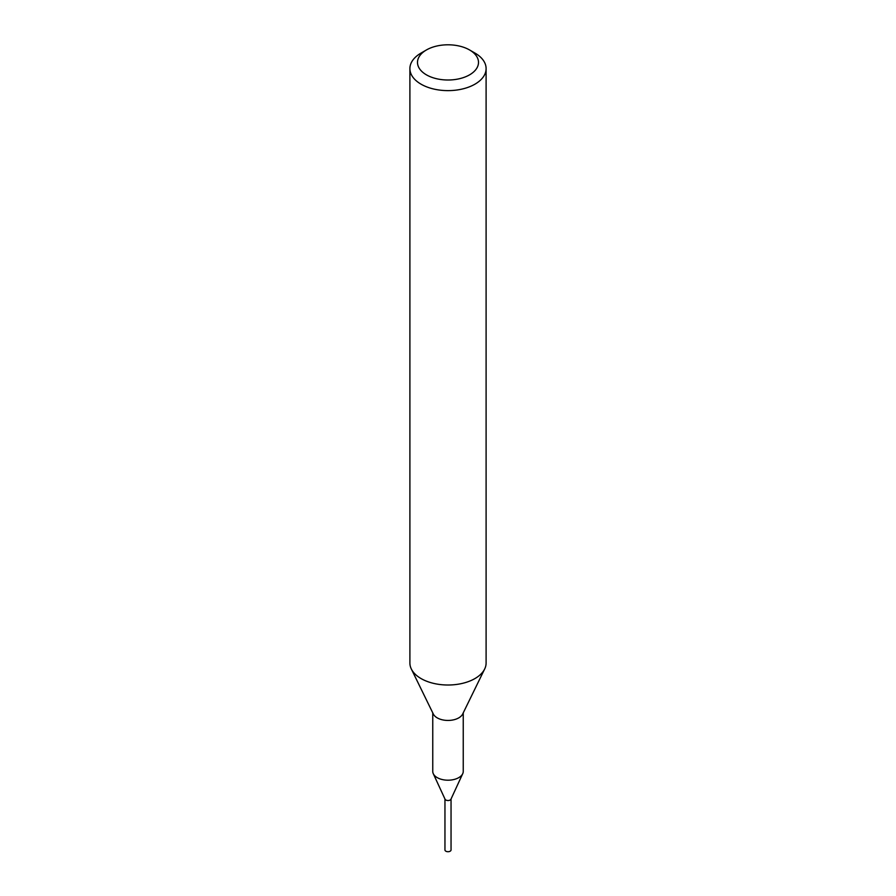 <?xml version="1.0" encoding="UTF-8"?>
<svg xmlns="http://www.w3.org/2000/svg" width="896" height="896" viewBox="0 0 896 896"><rect width="100%" height="100%" fill="white"/><g stroke="black" fill="none" stroke-linecap="round" stroke-linejoin="round"><path stroke-width="1.34" d="M463.243 712.869L463.243 771.411A15.243 8.803 180 0 1 462.728 773.674A15.243 8.803 180 0 1 458.774 777.627A15.243 8.803 180 0 1 444.046 779.901A15.243 8.803 180 0 1 433.272 773.674A15.243 8.803 180 0 1 432.757 771.411L432.757 712.869M462.728 773.674L450.946 799.221A3.046 1.758 180 0 1 450.162 800.005A3.046 1.758 180 0 1 447.205 800.464A3.046 1.758 180 0 1 445.054 799.221L433.272 773.674M469.56 49.952L474.947 53.066A38.102 21.997 180 0 1 486.102 68.622L486.102 663.006A38.102 21.997 180 0 1 484.68 668.976A38.102 21.997 180 0 1 474.947 678.563A38.102 21.997 180 0 1 411.32 668.976A38.102 21.997 180 0 1 409.898 663.006L409.898 68.622A38.102 21.997 180 0 1 421.053 53.066L426.44 49.952A30.486 17.595 180 0 1 469.56 49.952A30.486 17.595 180 0 1 469.56 74.85A30.486 17.595 180 0 1 426.44 74.85A30.486 17.595 180 0 1 426.44 49.952L421.053 53.066M484.68 668.976L462.672 714.034A15.243 8.803 180 0 1 458.774 717.864A15.243 8.803 180 0 1 433.328 714.034L411.32 668.976M486.102 68.622A38.102 21.997 180 0 1 474.947 84.179A38.102 21.997 180 0 1 433.418 88.95A38.102 21.997 180 0 1 409.898 68.622M451.046 849.957A3.046 1.758 180 0 1 449.165 851.581A3.046 1.758 180 0 1 445.85 851.2A3.046 1.758 180 0 1 444.954 849.957L444.954 798.997A3.08 1.781 180 0 0 445.827 800.016A3.08 1.781 180 0 0 448.986 800.442A3.08 1.781 180 0 0 451.046 798.997L451.046 849.957"/></g></svg>
